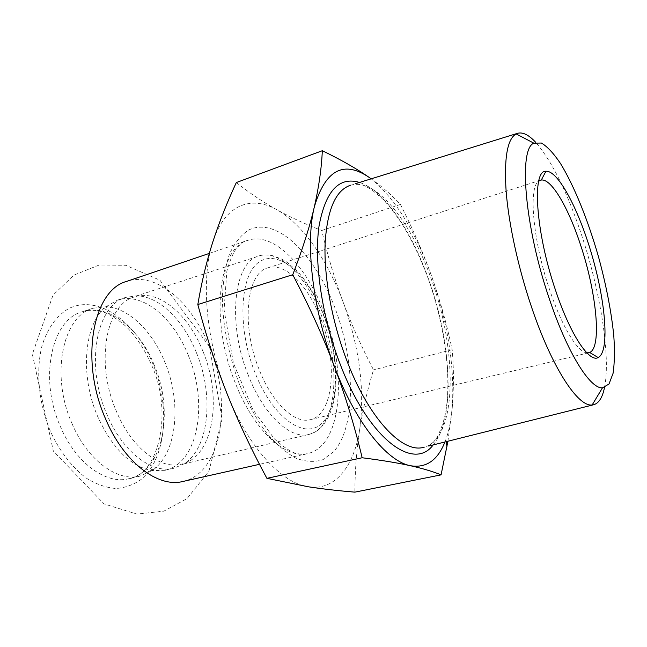 <?xml version="1.0" encoding="UTF-8"?>
<svg xmlns="http://www.w3.org/2000/svg" width="647" height="647" viewBox="0 0 647 647"><rect width="100%" height="100%" fill="white"/><g stroke="black" fill="none" stroke-linecap="round" stroke-linejoin="round"><path stroke-width="0.49" stroke-dasharray="3.23 2.43" d="M182.883 481.473C221.994 473.208 232.524 402.191 209.361 346.873C192.305 302.78 156.178 271.133 126.763 281.364M71.979 423.494C87.45 460.429 117.584 482.088 140.043 476.103L152.741 470.199C177.335 452.585 181.702 402.24 164.888 362.231C152.708 331.871 129.481 308.514 106.884 306.662L92.966 308.231C62.953 315.873 50.151 374.783 71.979 423.494M188.342 355.454C173.663 317.903 142.534 291.554 117.309 300.192L105.687 306.896C84.296 323.969 79.516 375.025 97.697 416.547C112.166 448.039 130.136 466.058 151.6 470.62L165.017 470.312C198.58 463.139 208.35 402.709 188.342 355.454M196.583 353.068C213.963 395.002 209.466 447.692 184.063 463.85L173.8 468.274C151.996 474.13 122.307 451.824 106.755 414.104C84.846 364.342 96.686 304.672 125.874 297.361L136.938 295.8C159.672 296.407 183.91 320.961 196.583 353.068M586.853 352.866C577.706 352.38 561.903 326.638 549.732 290.066C532.918 241.032 528.211 187.112 538.7 181.16M321.179 319.877C308.813 286.306 285.367 261.922 267.809 267.874C246.725 272.63 240.83 324.487 258.986 369.13C272.015 403.041 294.741 424.125 310.374 419.66C333.779 414.67 337.871 362.336 321.179 319.877M604.508 387.529C610.849 356.829 600.505 292.395 582.009 236.292C567.654 192.887 552.239 161.588 535.756 142.38M444.942 441.982L445.896 439.483C449.115 430.465 451.226 419.943 452.237 407.909C454.833 367.14 447.991 323.33 431.711 276.479C415.948 232.637 396.465 200.635 373.254 180.473L371.143 178.839M227.275 394.241C248.238 447.457 281.995 483.479 308.506 486.819C335.372 490.992 354.152 466.083 359.724 429.187C364.957 389.47 359.457 347.213 343.233 302.408C327.657 260.393 302.812 224.169 276.827 209.741C251.036 194.99 224.638 204.67 212.823 241.921C200.578 278.234 205.875 341.479 227.275 394.241M236.325 182.543C249.661 193.113 263.159 202.179 276.827 209.741C290.624 217.327 305.594 224.25 321.737 230.502C327.786 256.147 334.952 280.119 343.233 302.408C351.58 324.713 361.665 347.204 373.505 369.89C367.439 389.858 362.846 409.624 359.724 429.187C356.667 448.662 355.041 469.641 354.855 492.141M447.926 441.23L452.237 407.909C453.854 387.812 453.838 368.402 452.188 349.695C446.81 324.325 439.984 299.917 431.711 276.479C423.364 253.082 412.932 229.07 400.412 204.436C392.769 196.081 383.687 188.018 373.173 180.262L371.176 178.831M400.412 204.436L321.737 230.502M452.188 349.695L373.505 369.89M153.113 364.334C136.048 322.004 98.546 294.159 69.148 308.376C57.009 315.121 47.377 328.175 41.918 346.161C35.666 371.152 38.707 403.154 50.337 431.169C59.75 451.638 72.731 468.242 87.159 478.699C96.913 484.506 106.537 487.773 116.023 488.509C125.203 487.806 133.533 484.797 141.022 479.492C166.352 458.448 170.501 406.51 153.113 364.334M350.844 185.147C376.691 177.666 411.662 222.843 431.355 279.326C457.445 350.262 457.591 438.059 424.319 447.142M324.317 317.386C309.403 277.288 280.701 249.588 260.636 261.081C240.304 271.797 236.284 325.611 254.878 372.381C273.196 419.313 305.966 440.753 322.61 422.531C339.57 404.982 339.457 357.362 324.317 317.386M248.311 375.309C226.782 322.675 234.036 261.695 258.8 256.042C279.844 248.828 307.608 277.822 322.093 317.2C341.6 366.849 336.844 428.492 308.829 434.444C290.487 439.58 263.717 415.156 248.311 375.309M203.045 351.588C188.706 314.677 158.652 288.667 134.487 296.933C106.205 303.969 94.923 362.288 116.266 410.999C131.43 447.934 160.262 469.868 181.386 464.166C213.542 457.283 222.576 398.083 203.045 351.588M433.158 444.934C455.706 418.641 451.525 342.441 428.629 279.31C411.662 231.246 384.318 190.558 359.546 182.446M324.414 313.471C307.196 266.556 273.746 231.343 248.003 240.312C218.492 247.138 209.393 320.047 235.395 383.21C253.931 430.773 285.95 459.451 307.786 453.507C342.004 446.26 347.536 372.389 324.414 313.471M239.536 384.528C229.038 356.618 223.005 326.589 222.342 299.391C222.851 282.019 225.229 266.936 229.45 254.142C234.61 243.005 241.032 234.958 248.707 229.992C277.11 216.058 315.477 255.177 335.267 308.716C355.332 362.166 356.238 426.001 333.771 451.614L323.047 459.621C314.798 462.346 305.756 461.877 295.914 458.205C285.812 452.601 275.735 443.826 265.699 431.881C255.953 418.269 247.235 402.483 239.536 384.528M154.326 365.288C139.703 328.458 108.017 302.95 82.007 311.846C51.736 319.594 38.618 378.252 60.422 426.616C75.861 463.292 106.14 484.74 128.802 478.707C163.4 471.307 174.302 411.629 154.326 365.288M209.507 346.671L159.93 280.2L125.72 265.27L99.153 265.027L73.887 275.121L52.989 295.186L32.35 354.224L53.345 451.08L104.07 503.932L136.881 514.066L163.707 511.211L187.023 498.635L208.916 471.267L222.042 419.086L209.507 346.671M152.741 470.199C149.247 469.73 154.334 468.493 151.6 470.62M106.884 306.662C106.836 308.053 106.431 308.126 105.687 306.896M165.017 470.312L173.8 468.274M117.309 300.192L125.874 297.361M310.374 419.66L587.144 353.165M267.809 267.874L538.797 180.756M184.063 463.85L308.829 434.444C315.962 431.84 318.922 431.137 326.476 420.526C328.078 418.188 330.196 413.255 332.817 405.718C335.081 396.126 336.197 385.547 336.173 373.966C335.227 355.154 331.369 336.205 324.592 317.111C317.24 298.51 308.15 283.192 297.337 271.174L287.228 262.415L282.084 259.261L272.808 255.702C266.135 254.57 261.469 254.683 258.8 256.042L136.938 295.8M428.735 446.034L433.336 442.33L436.499 438.237C440.3 431.541 443.284 423.332 445.435 413.611C451.986 378.066 444.877 325.619 428.5 279.447C420.453 257.555 411.055 238.112 400.299 221.128L389.3 206.239L382.822 199.122L372.276 190.161C359.627 182.405 359.376 184.549 355.195 183.797M209.329 253.406L245.771 241.007C244.388 240.846 241.315 243.24 236.576 248.173C233.09 252.977 229.855 260.595 226.871 271.028L224.072 309.848L233.438 363.137L252.904 409.624L274.36 438.852C282.084 445.872 288.635 450.514 294.029 452.763C300.629 454.485 304.462 454.914 305.521 454.065L259.52 464.311M445.896 439.483L446.22 441.658M92.966 308.231L82.007 311.846C87.11 310.075 92.869 309.8 99.29 311.029L105.356 312.816C112.57 315.995 119.638 320.686 126.553 326.897C136.727 337.33 145.114 350.164 151.705 365.393C173.647 413.32 157.933 475.594 128.802 478.707L140.043 476.103"/><path stroke-width="0.97" d="M209.329 253.406L126.763 281.364C93.225 289.856 79.468 359.627 105.235 418.091C123.464 462.217 157.852 488.032 182.883 481.473L259.52 464.311M555.498 290.131C570.209 334.523 589.223 362.91 598.192 357.556C609.45 351.903 606.069 305.19 592.911 258.565C579.906 211.892 558.498 170.234 545.947 171.269C531.777 169.967 535.514 231.78 555.498 290.131M538.7 181.16L541.288 180.044C551.47 178.402 568.616 208.156 580.642 245.221C596.494 292.533 602.074 347.641 589.643 352.486L586.853 352.866M549.44 299.157C524.547 226.717 518.368 148.632 533.856 143.173L541.434 143.036C547.313 146.562 553.654 153.363 560.456 163.448C574.196 185.867 588.066 220.344 598.548 256.988C606.19 285.117 611.261 311.288 613.777 335.502C614.812 350.488 614.585 363.08 613.089 373.27L609.005 384.019L602.47 387.836C590.185 389.001 567.403 353.011 549.44 299.157M535.756 142.38C528.712 134.77 522.558 131.778 517.285 133.395L516.128 133.905C507.288 138.951 503.964 158.191 506.148 191.609C508.801 224.469 518.384 268.376 531.688 307.527C552.004 367.803 578.086 407.133 592.142 404.973L593.396 404.804C598.742 403.445 602.446 397.687 604.508 387.529M371.143 178.839L369.267 177.48C343.67 160.003 325.344 169.846 314.305 207.016C305.109 243.935 312.752 310.107 334.224 366.056C355.34 422.491 386.906 461.303 410.319 465.694C426.033 468.363 437.574 460.454 444.942 441.982M354.855 492.141C338.171 490.749 322.724 488.978 308.506 486.819L266.912 478.335C251.61 450.053 238.403 422.022 227.275 394.241C216.227 366.477 206.409 336.577 197.82 304.535C201.589 282.205 206.587 261.331 212.823 241.921C219.139 222.398 226.976 202.608 236.325 182.543L322.327 150.711C321.527 168.382 318.85 187.153 314.305 207.016C309.695 226.83 302.513 249.394 292.751 274.716C309.217 306.104 323.039 336.553 334.224 366.056C345.336 395.624 354.645 426.187 362.158 457.752C381.843 460.284 397.897 462.928 410.319 465.694C422.742 468.493 432.997 471.55 441.076 474.866L354.855 492.141M362.158 457.752L266.912 478.335M197.82 304.535L292.751 274.716M371.176 178.831L369.267 177.48C356.926 168.851 341.284 159.922 322.327 150.711M441.076 474.866L447.926 441.23M424.319 447.142L423.413 447.368C402.135 453.579 367.949 417.647 346.008 358.373C331.701 320.216 323.888 276.576 325.101 243.676C327.147 210.154 335.429 190.736 349.954 185.43L350.844 185.147M359.546 182.446C339.085 176.275 325.578 190.833 319.028 226.11C313.965 261.202 321.64 315.032 339.174 361.511C367.577 438.229 413.376 471.978 433.158 444.934M589.643 352.486L598.192 357.556M541.288 180.044L545.947 171.269M587.144 353.165L588.794 352.769M538.797 180.756L540.415 180.238M533.856 143.173L516.128 133.905M602.47 387.836L592.142 404.973M517.285 133.395L355.195 183.797M593.396 404.804L428.735 446.034M446.22 441.658L446.964 446.665"/></g></svg>
